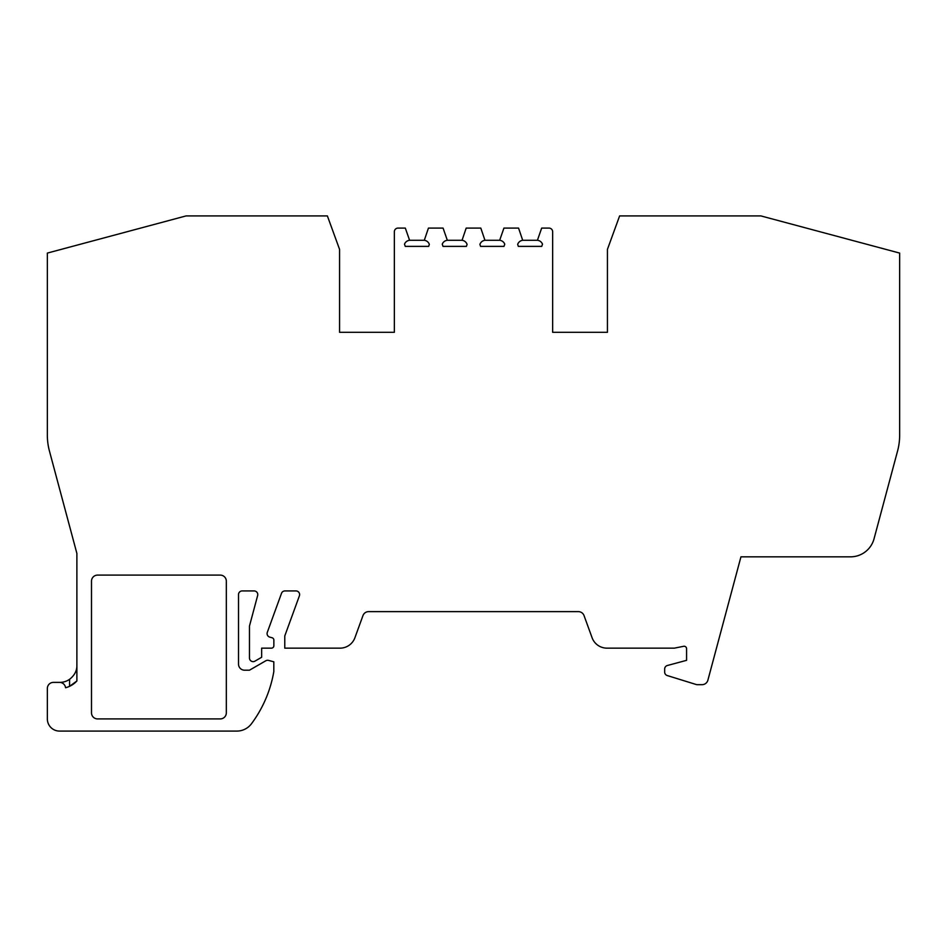 <?xml version="1.0" encoding="UTF-8"?>
<svg xmlns="http://www.w3.org/2000/svg" width="947" height="947" viewBox="0 0 947 947"><rect width="100%" height="100%" fill="white"/><g stroke="black" fill="none" stroke-linecap="round" stroke-linejoin="round"><path stroke-width="1.42" d="M76.885 665.339C77.003 670.689 74.564 675.353 69.569 679.33L69.569 686.326L76.885 680.976A23.13 23.13 0 0 1 65.568 687.747A6.084 6.084 0 0 0 59.531 682.385L53.434 682.385A6.084 6.084 0 0 0 47.35 688.469L47.35 718.915A12.181 12.181 0 0 0 59.531 731.084L236.833 731.084A18.265 18.265 0 0 0 251.488 723.721A121.761 121.761 0 0 0 273.813 671.589L273.813 661.811L268.581 660.414A3.658 3.658 0 0 0 265.799 660.781L249.463 670.204L244.598 670.204A6.084 6.084 0 0 1 238.514 664.119L238.514 594.574A3.658 3.658 0 0 1 242.16 590.928L254.116 590.928A3.658 3.658 0 0 1 257.643 595.521L249.463 626.062L249.463 657.987A3.658 3.658 0 0 0 254.944 661.148L261.644 657.277L261.644 648.15L271.422 648.15A2.439 2.439 0 0 0 273.861 645.712L273.861 640.101A2.439 2.439 0 0 0 272.073 637.757L269.765 637.118A3.658 3.658 0 0 1 267.303 632.347L281.508 593.331A3.658 3.658 0 0 1 284.94 590.928L295.961 590.928A3.658 3.658 0 0 1 299.394 595.829L284.775 635.97L284.775 648.15L340.032 648.15A15.827 15.827 0 0 0 354.912 637.733L362.95 615.633A6.084 6.084 0 0 1 368.679 611.62L578.321 611.62A6.084 6.084 0 0 1 584.05 615.633L592.088 637.733A15.827 15.827 0 0 0 606.968 648.15L674.394 648.15L683.663 646.292A2.439 2.439 0 0 1 686.575 648.683L686.575 660.331L667.363 665.504A3.658 3.658 0 0 0 664.664 669.02L664.664 672.062A3.658 3.658 0 0 0 667.233 675.542L696.199 684.515A3.658 3.658 0 0 0 697.288 684.681L702.023 684.681A6.084 6.084 0 0 0 707.894 680.171L740.945 556.836L850.524 556.836A24.35 24.35 0 0 0 874.045 538.784L897.578 450.973A60.88 60.88 0 0 0 899.65 435.218L899.65 253.086L760.914 215.916L619.622 215.916L607.429 249.392L607.429 332.314L552.646 332.314L607.429 332.314M731.51 592.064L732.729 587.519M339.571 332.314L394.354 332.314L339.571 332.314L339.571 249.392L327.378 215.916L186.085 215.916L47.35 253.086L47.35 435.218A60.88 60.88 0 0 0 49.422 450.973L76.885 553.439L76.885 680.976M409.589 240.289L424.303 240.289A6.084 6.084 0 0 1 429.334 244.385L428.66 246.386L405.269 246.386L404.499 244.184A6.084 6.084 0 0 1 409.589 240.289L405.316 228.085L398.012 228.085A3.658 3.658 0 0 0 394.354 231.743L394.354 332.314M447.327 240.289L462.041 240.289A6.084 6.084 0 0 1 467.084 244.385L466.409 246.386L443.018 246.386L442.249 244.184A6.084 6.084 0 0 1 447.327 240.289L443.066 228.085L428.446 228.085L424.292 240.301M552.646 332.314L552.646 231.743A3.658 3.658 0 0 0 548.988 228.085L541.684 228.085L537.411 240.289A6.084 6.084 0 0 1 542.501 244.184L541.731 246.386L518.34 246.386L517.666 244.385A6.084 6.084 0 0 1 522.708 240.301L518.554 228.085L503.934 228.085L499.673 240.289A6.084 6.084 0 0 1 504.751 244.184L503.982 246.386L480.591 246.386L479.916 244.385A6.084 6.084 0 0 1 484.959 240.301L480.804 228.085L466.196 228.085L462.041 240.301M59.531 682.385L59.839 682.385A17.046 17.046 0 0 0 69.569 679.33M522.697 240.289L537.411 240.289M484.959 240.289L499.673 240.289M220.249 718.915A6.084 6.084 0 0 0 226.333 712.819L226.333 581.186A6.084 6.084 0 0 0 220.249 575.101L97.577 575.101A6.084 6.084 0 0 0 91.492 581.186L91.492 712.819A6.084 6.084 0 0 0 97.577 718.915L220.249 718.915M176.095 218.591L179.894 217.573"/></g></svg>
